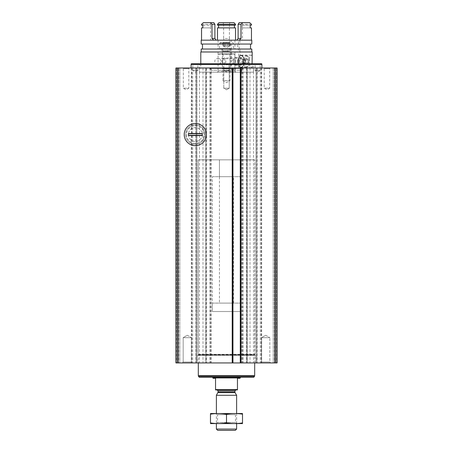 <?xml version="1.0" encoding="UTF-8"?>
<svg xmlns="http://www.w3.org/2000/svg" width="453" height="453" viewBox="0 0 453 453"><rect width="100%" height="100%" fill="white"/><g stroke="black" fill="none" stroke-linecap="round" stroke-linejoin="round"><path stroke-width="0.34" stroke-dasharray="2.27 1.7" d="M192.644 67.99L247.57 67.99L246.726 67.99L246.726 362.932L175.94 362.932L179.813 362.932L175.94 362.932L175.94 67.99L197.004 67.99L196.16 67.99L196.16 362.932L196.16 67.99L192.644 67.99L192.644 362.932M189.422 67.99L182.678 67.99L189.422 67.99L188.782 68.624L183.318 68.624L188.782 68.624L188.782 88.21L183.318 88.21L188.782 88.21L186.053 89.79L183.318 88.21L183.318 68.624L182.678 67.99M270.322 67.99L263.578 67.99L270.322 67.99L269.682 68.624L264.218 68.624L269.682 68.624L269.682 88.21L264.218 88.21L269.682 88.21L266.947 89.79L264.218 88.21L264.218 68.624L263.578 67.99M223.131 67.99L229.869 67.99L223.131 67.99L229.869 67.99L223.131 67.99L223.771 68.624L229.229 68.624L223.771 68.624L229.229 68.624L223.771 68.624L223.131 67.99M261.896 67.99L191.104 67.99L261.896 67.99M275.379 67.99L256.84 67.99L256.84 362.932L261.624 362.932L241.942 362.932L246.726 362.932L246.726 67.99L261.624 67.99L256.84 67.99L256.84 362.932L255.996 362.932L255.996 67.99L256.84 67.99L255.996 67.99L255.996 362.932L277.06 362.932L273.187 362.932L277.06 362.932L274.365 362.932L277.06 362.932L277.06 67.99L276.472 67.99L277.06 67.99L276.636 67.99L277.06 67.99L277.06 362.932L277.06 67.99L277.06 362.932L277.06 67.99L275.379 67.99L275.379 362.932M176.364 67.99L178.12 67.99L176.364 67.99L176.364 362.932L176.364 67.99M178.12 67.99L179.813 67.99L178.12 67.99L178.12 362.932L178.12 67.99M176.528 67.99L178.04 67.99L176.528 67.99L176.528 362.932L176.528 67.99M178.04 67.99L178.635 67.99L178.04 67.99L178.04 362.932L178.04 67.99M232.451 67.99L232.451 362.932L232.44 67.99M240.503 67.99L240.775 362.932L240.509 67.99M274.96 67.99L276.472 67.99L274.365 67.99L274.96 67.99L274.96 362.932L274.96 67.99M274.88 67.99L276.636 67.99L273.187 67.99L274.88 67.99L274.88 362.932L274.88 67.99M197.174 362.932L255.826 362.932L197.174 362.932L197.174 355.35L255.826 355.35L197.174 355.35M182.259 362.932L192.372 362.932L182.259 362.932L192.372 362.932L182.259 362.932L183.171 362.021L191.46 362.021L183.171 362.021L183.171 337.655L191.46 337.655L183.171 337.655L191.46 337.655L183.171 337.655L183.171 362.021L191.46 362.021L183.171 362.021L182.259 362.932M260.628 362.932L270.741 362.932L260.628 362.932L270.741 362.932L260.628 362.932L261.54 362.021L269.829 362.021L261.54 362.021L261.54 337.655L269.829 337.655L261.54 337.655L269.829 337.655L261.54 337.655L261.54 362.021L269.829 362.021L261.54 362.021L260.628 362.932M206.274 362.932L205.43 362.932L206.274 362.932L206.274 67.99L206.274 362.932M175.94 67.99L175.94 362.932L175.94 67.99M273.187 67.99L273.187 362.932L273.187 67.99M274.365 67.99L274.365 362.932L274.365 67.99M178.635 67.99L178.635 362.932L178.635 67.99M179.813 67.99L179.813 362.932L179.813 67.99M197.004 67.99L197.004 362.932L197.004 67.99M205.43 67.99L205.43 362.932L205.43 67.99M247.57 67.99L247.57 362.932L247.57 67.99M195.322 124.915A9.643 9.643 0 0 1 203.674 139.382A9.643 9.643 0 0 1 186.97 139.382A9.643 9.643 0 0 1 195.322 124.915A9.643 9.643 0 0 1 203.674 139.382A9.643 9.643 0 0 1 186.97 139.382A9.643 9.643 0 0 1 195.322 124.915M261.896 64.451L191.104 64.451M261.715 63.777L191.285 63.777M199.535 63.777L253.465 63.777L199.535 63.777L199.535 72.203L253.465 72.203L199.535 72.203M229.025 63.777L223.975 63.777L229.025 63.777L223.975 63.777L229.025 63.777L229.025 70.515L223.975 70.515L229.025 70.515L223.975 70.515L223.975 63.777L223.975 70.515L229.025 70.515L229.025 63.777M197.848 63.777L192.791 63.777L197.848 63.777L197.848 70.515L192.791 70.515L197.848 70.515L195.322 71.976L192.791 70.515L192.791 63.777M260.209 63.777L255.152 63.777L260.209 63.777L260.209 70.515L255.152 70.515L260.209 70.515L257.678 71.976L255.152 70.515L255.152 63.777M218.074 72.203L234.926 72.203L218.074 72.203L218.074 54.502L234.926 54.502L218.074 54.502L218.918 53.664L234.082 53.664L218.918 53.664M222.287 53.664L230.713 53.664L222.287 53.664L223.018 54.394L229.982 54.394L223.018 54.394L223.018 80.628L229.982 80.628L223.018 80.628L226.5 82.639L229.982 80.628L229.982 54.394L230.713 53.664M226.5 71.976L223.975 70.515L226.5 71.976L229.025 70.515L226.5 71.976M223.771 88.21L229.229 88.21L223.771 88.21L223.771 68.624L223.771 88.21L229.229 88.21L223.771 88.21L226.5 89.79L223.771 88.21M265.685 335.26L269.829 337.655L265.685 335.26L261.54 337.655L265.685 335.26M187.316 335.26L191.46 337.655L187.316 335.26L183.171 337.655L187.316 335.26M198.188 355.35L254.812 355.35L198.188 355.35L198.188 159.841L254.812 159.841L198.188 159.841L254.812 159.841L198.188 159.841L198.188 354.359L254.812 354.359L198.188 354.359L198.312 354.925L254.688 354.925L198.312 354.925L198.312 362.932M219.422 176.698L233.578 176.698L219.422 176.698L219.422 159.841L233.578 159.841L219.422 159.841L233.578 159.841L219.422 159.841L219.422 303.102L233.578 303.102L219.422 303.102M212.344 176.698L240.656 176.698L212.344 176.698L212.344 311.528L240.656 311.528L212.344 311.528L240.656 311.528L212.344 311.528L212.344 303.102L240.656 303.102L212.344 303.102M215.543 389.563L237.457 389.563L237.457 389.903L215.543 389.903L215.543 378.272L213.018 378.272M217.061 389.903L235.939 389.903L217.061 389.903M237.457 389.563L237.457 378.272L239.982 378.272M235.322 430.35L217.678 430.35M236.613 429.059L216.387 429.059M236.613 395.293L216.387 395.293M210.571 413.498L236.613 413.498L216.387 413.498L217.525 414.637L235.475 414.637L217.525 414.637L217.525 422.468L235.475 422.468L217.525 422.468L216.387 423.606L236.613 423.606L216.387 423.606L216.387 413.498L242.429 413.498M212.344 377.258L240.656 377.258L212.344 377.258M253.68 377.258L199.32 377.258M254.518 376.415L198.482 376.415M198.482 375.577L254.518 375.577L198.482 375.577M254.688 375.577L198.312 375.577M242.514 414.184C242.514 413.312 242.514 413.312 242.514 414.184C237.174 413.306 231.84 413.306 226.5 414.184C221.16 413.306 215.826 413.306 210.486 414.184C210.486 413.312 210.486 413.312 210.486 414.184L210.486 422.921C210.486 423.793 210.486 423.793 210.486 422.921C215.826 423.798 221.16 423.798 226.5 422.921C231.84 423.798 237.174 423.798 242.514 422.921C242.514 423.793 242.514 423.793 242.514 422.921L242.514 414.184M226.5 414.184L226.5 422.921M210.571 423.606L242.429 423.606M188.408 134.564A6.908 6.908 0 0 0 198.776 140.543A6.908 6.908 0 0 0 198.776 128.578A6.908 6.908 0 0 0 188.408 134.564A6.908 6.908 0 0 0 198.776 140.543A6.908 6.908 0 0 0 198.776 128.578A6.908 6.908 0 0 0 188.408 134.564M186.472 134.564A8.85 8.85 0 0 0 199.745 142.225A8.85 8.85 0 0 0 199.745 126.897A8.85 8.85 0 0 0 186.472 134.564A8.85 8.85 0 0 0 199.745 142.225A8.85 8.85 0 0 0 199.745 126.897A8.85 8.85 0 0 0 186.472 134.564M184.235 134.564A11.087 11.087 0 0 0 200.866 144.162A11.087 11.087 0 0 0 200.866 124.96A11.087 11.087 0 0 0 184.235 134.564M188.408 135.572L188.408 133.55M202.231 135.572L202.231 133.55M221.375 61.415C220.843 59.586 219.62 58.675 217.706 58.68C213.799 58.137 213.782 64.677 217.706 64.145C219.62 64.156 220.843 63.244 221.375 61.415M235.645 68.494L234.801 70.181L241.67 70.181C241.234 69.779 241.794 69.218 243.352 68.494L235.645 68.494L240.073 68.494L240.073 51.976L252.202 51.976M200.798 51.976L238.612 51.976L238.612 68.494L209.648 68.494L243.352 68.494M240.073 68.494L238.612 68.494M252.202 56.37L251.811 55.175C250.622 55.181 249.427 57.259 248.227 61.415C249.433 65.577 250.628 67.656 251.811 67.65L252.202 66.461L252.095 63.777M251.8 40.175L231.421 40.175L231.421 48.607L229.507 48.607L229.507 51.976L221.862 51.976L228.052 51.976L228.052 48.607L229.96 48.607L229.96 40.175L238.414 40.175L238.414 44.054L237.774 44.054L237.774 49.026L238.414 49.026L238.612 51.976M229.507 48.607L228.052 48.607M229.507 51.976L228.052 51.976M231.421 51.976L231.421 71.359L218.074 71.359L229.96 71.359L229.96 51.976M231.421 71.359L231.845 72.203L217.23 72.203L230.384 72.203L229.96 71.359M234.801 70.181L234.801 72.203L241.67 72.203L211.33 72.203L230.384 72.203M234.801 72.203L231.845 72.203M241.67 72.203L241.67 70.181L211.33 70.181L233.34 70.181L233.34 72.203M233.34 70.181L234.184 68.494M240.073 51.976L238.414 51.976M239.869 51.976L239.869 49.026L251.8 49.026M201.2 49.026L238.414 49.026M239.869 49.026L237.774 49.026M239.229 49.026L239.229 44.054L250.515 44.054L202.485 44.054L237.774 44.054M239.229 44.054L251.8 44.054M201.2 44.054L238.414 44.054M201.2 40.175L238.414 40.175M239.869 40.175L239.869 44.054M231.421 40.175L229.96 40.175M213.629 40.175L201.54 40.175L213.629 40.175M251.46 40.175L236.874 40.175L251.46 40.175M228.997 40.175L217.485 40.175L235.515 40.175L228.997 40.175L229.388 38.494L223.612 38.494L224.003 40.175M231.421 48.607L229.96 48.607M242.933 61.415A3.794 1.897 90 0 0 241.036 57.622A3.794 1.897 90 0 0 239.139 61.415A3.794 1.897 90 0 0 241.036 65.209A3.794 1.897 90 0 0 242.933 61.415M233.589 61.415A3.794 1.897 -90 0 1 235.486 57.622A3.794 1.897 -90 0 1 237.383 61.415A3.794 1.897 -90 0 1 235.486 65.209A3.794 1.897 -90 0 1 233.589 61.415M223.612 24.337L223.046 22.65L229.954 22.65L229.388 24.337L223.612 24.337L223.612 38.494M229.388 24.337L229.388 38.494M251.46 24.337L242.446 24.337L242.145 22.65L249.62 22.65M242.446 24.337L242.446 25.175L251.46 25.175M235.515 27.876L217.485 27.876M235.515 25.175L217.485 25.175M242.446 25.175L250.169 25.175M242.259 25.175L242.259 27.876L250.169 27.876M242.259 27.876L251.46 27.876M242.446 27.876L242.446 40.175M229.954 22.65L233.975 22.65M219.026 22.65L223.046 22.65M203.38 22.65L213.793 22.65M210.855 22.65L210.554 25.175L201.54 25.175M201.54 24.337L210.554 24.337M202.831 25.175L210.741 25.175L210.741 27.876L202.831 27.876M201.54 27.876L210.554 27.876L210.554 40.175M239.207 22.65L242.145 22.65M235.396 61.415A2.729 1.365 90 0 0 234.031 58.68A2.729 1.365 90 0 0 232.661 61.415A2.729 1.365 90 0 0 234.031 64.145A2.729 1.365 90 0 0 235.396 61.415M244.15 61.415A6.234 3.12 90 0 0 241.036 55.181A6.234 3.12 90 0 0 237.916 61.415A6.234 3.12 90 0 0 241.036 67.65A6.234 3.12 90 0 0 244.15 61.415M225.537 45.963L228.742 45.963L224.224 45.855L225.537 45.963L225.537 42.741L228.397 42.452L227.463 42.741L224.603 42.452L225.537 42.741L225.537 45.963M228.742 42.741L228.397 42.452L228.691 42.916L230.294 42.452L228.742 42.741L228.691 46.138L229.711 45.963C230.458 45.589 230.458 45.589 229.711 45.963C230.458 45.589 230.458 45.589 229.711 45.963L228.742 45.963L228.742 42.741M224.258 42.741L224.603 42.452L224.309 42.916L222.706 42.452L224.258 42.741L224.309 46.138L223.289 45.963C222.542 45.589 222.542 45.589 223.289 45.963C222.542 45.589 222.542 45.589 223.289 45.963L224.258 45.963L224.258 42.741M224.603 45.674L224.224 45.855L224.224 42.639L224.224 45.855M228.397 42.452L224.603 42.452L228.397 42.452M222.706 42.452L224.603 42.452L222.706 42.452L222.706 45.674L226.5 47.859L230.294 45.674L230.294 42.452M228.403 50.589L222.7 50.589L228.403 50.589M228.606 51.302L222.287 51.302L228.606 51.302M228.606 68.828L222.287 68.828L228.606 68.828M228.567 48.607L222.361 48.607L228.567 48.607M230.079 48.607L219.337 48.607L230.079 48.607M229.484 42.452L220.532 42.452L229.484 42.452M248.136 62.876L246.874 64.332L245.611 62.876L245.611 59.955L246.874 58.494L248.136 59.955L248.136 62.876A2.922 1.461 -90 0 1 246.874 64.332A2.922 1.461 -90 0 1 246.03 63.799A2.922 1.461 -90 0 1 245.611 62.876A2.922 1.461 -90 0 1 245.611 59.955A2.922 1.461 -90 0 1 246.03 59.032A2.922 1.461 -90 0 1 246.874 58.494A2.922 1.461 -90 0 1 248.136 59.955A2.922 1.461 -90 0 1 248.136 62.876L245.22 62.876L245.22 59.955L243.952 58.494L242.689 59.955L242.689 62.876L243.323 63.601A2.525 1.263 -90 0 1 242.689 61.415A2.525 1.263 -90 0 1 243.323 59.224A2.525 1.263 -90 0 1 244.586 59.224A2.525 1.263 -90 0 1 245.22 61.415A2.525 1.263 -90 0 1 244.586 63.601L245.22 62.876M246.874 56.189A5.226 2.61 -90 0 1 248.38 57.146A5.226 2.61 -90 0 1 248.38 65.679A5.226 2.61 -90 0 1 244.382 62.995A5.226 2.61 -90 0 1 246.874 56.189M246.29 55.515A5.9 2.95 -90 0 1 247.995 56.597A5.9 2.95 -90 0 1 247.995 66.229A5.9 2.95 -90 0 1 246.29 67.316A5.9 2.95 -90 0 1 243.34 61.415A5.9 2.95 -90 0 1 246.29 55.515L241.183 55.515A5.9 2.95 -90 0 1 244.133 61.415A5.9 2.95 -90 0 1 241.183 67.316A5.9 2.95 -90 0 1 239.478 66.229A5.9 2.95 -90 0 1 239.478 56.597A5.9 2.95 -90 0 1 241.183 55.515M241.036 55.685A5.73 2.865 -90 0 1 243.765 63.148A5.73 2.865 -90 0 1 239.382 66.093A5.73 2.865 -90 0 1 239.382 56.738A5.73 2.865 -90 0 1 241.036 55.685M241.036 57.961A3.454 1.727 -90 0 1 242.763 61.495A3.454 1.727 -90 0 1 240.951 64.864A3.454 1.727 -90 0 1 239.309 61.415A3.454 1.727 -90 0 1 240.951 57.961A3.454 1.727 -90 0 1 241.036 57.961M240.158 58.046A3.369 1.687 -90 0 1 241.845 61.415A3.369 1.687 -90 0 1 240.158 64.785A3.369 1.687 -90 0 1 240.079 64.779A3.369 1.687 -90 0 1 238.476 61.415A3.369 1.687 -90 0 1 240.079 58.046A3.369 1.687 -90 0 1 240.158 58.046L224.144 58.046A3.369 1.687 -90 0 1 225.832 61.415A3.369 1.687 -90 0 1 224.144 64.785A3.369 1.687 -90 0 1 223.176 64.167A3.369 1.687 -90 0 1 223.176 58.663A3.369 1.687 -90 0 1 224.144 58.046M223.522 58.765A2.644 1.325 -90 0 1 224.779 62.214A2.644 1.325 -90 0 1 222.757 63.573A2.644 1.325 -90 0 1 222.757 59.252A2.644 1.325 -90 0 1 223.522 58.765M244.586 63.601A2.525 1.263 -90 0 1 243.952 63.941A2.525 1.263 -90 0 1 243.323 63.601L243.952 64.332L244.586 63.601M242.689 59.955L245.611 59.955M242.689 62.876L245.611 62.876M243.952 64.332L246.874 64.332M245.22 59.955L248.136 59.955M243.952 58.494L246.874 58.494M177.621 67.99L177.621 362.932M276.636 67.99L276.636 362.932L276.636 67.99M276.472 67.99L276.472 362.932L276.472 67.99M191.749 67.99L191.749 362.932M199.439 67.99L199.439 362.932M195.86 67.99L195.86 362.932M203.001 67.99L203.001 362.932M206.574 67.99L206.574 362.932M210.69 67.99L210.69 362.932M209.796 67.99L209.796 362.932M260.356 67.99L260.356 362.932M261.251 67.99L261.251 362.932M257.14 67.99L257.14 362.932M253.561 67.99L253.561 362.932M249.999 67.99L249.999 362.932M246.426 67.99L246.426 362.932M242.31 67.99L242.31 362.932M243.204 67.99L243.204 362.932M239.982 377.932L213.018 377.932M235.062 392.609L217.938 392.609M234.926 392.105L218.074 392.105M234.926 390.911L218.074 390.911M198.25 354.642L254.75 354.642L198.25 354.642M227.463 45.963L227.463 42.741L227.463 45.963M229.711 45.963L229.711 42.741L229.711 45.963M223.289 45.963L223.289 42.741L223.289 45.963M228.403 48.941L222.7 48.941L228.403 48.941M229.841 43.109L219.818 43.109L229.841 43.109M191.376 67.99L191.376 362.932M211.058 67.99L211.058 362.932M261.624 67.99L261.624 362.932M241.942 67.99L241.942 362.932M253.465 72.203L253.465 63.777M234.926 72.203L234.926 54.502L234.082 53.664M226.5 89.79L229.229 88.21L229.229 68.624L229.869 67.99L229.229 68.624L229.229 88.21L226.5 89.79M269.829 362.021L270.741 362.932L269.829 362.021L269.829 337.655L269.829 362.021M191.46 362.021L192.372 362.932L191.46 362.021L191.46 337.655L191.46 362.021M255.826 362.932L255.826 355.35M254.812 355.35L254.812 159.841L254.688 362.932M240.656 176.698L240.656 303.102M233.578 303.102L233.578 176.698M236.613 423.606L236.613 413.498L235.475 414.637L235.475 422.468L236.613 423.606M200.798 63.777L200.798 68.494M252.202 66.461L252.202 68.494M221.862 48.607L221.862 51.976M231.138 48.607L231.138 51.976M218.074 51.976L218.074 71.359L217.23 72.203M234.926 51.976L234.926 71.359L235.77 72.203M209.648 68.494C210.668 68.596 211.234 69.156 211.33 70.181L211.33 72.203M218.074 40.175L218.074 48.607M234.926 40.175L234.926 48.607M235.486 65.209L241.036 65.209M235.486 57.622L241.036 57.622M217.706 64.145L234.031 64.145M217.706 58.68L234.031 58.68M241.036 67.65L251.811 67.65M241.036 55.181L251.811 55.181M228.776 45.855L228.776 42.639L228.776 45.855M228.686 46.138L228.686 42.916L228.686 46.138M224.314 46.138L224.314 42.916L224.314 46.138M222.361 48.607L222.7 50.589L222.287 51.302L222.287 68.828M230.639 48.607L230.3 50.589L230.713 51.302L230.713 68.828M220.532 42.452L219.818 43.109L219.337 48.607M232.468 42.452L233.182 43.109L233.663 48.607M245.809 63.488L246.03 63.799M245.809 59.343L246.03 59.032M248.38 57.146L247.995 56.597M248.38 65.679L247.995 66.229M246.29 67.316L241.183 67.316M240.079 64.779L240.951 64.864M240.079 58.046L240.951 57.961M240.158 64.785L224.144 64.785M222.757 63.573L223.176 64.167M222.757 59.252L223.176 58.663"/><path stroke-width="0.68" d="M232.95 67.99L175.94 67.99L175.94 362.932L277.06 362.932L277.06 67.99L240.503 67.99L240.509 362.932L240.503 67.99L232.95 67.99L232.95 362.932M232.717 362.932L232.717 67.99L232.723 362.932M195.322 123.471A11.087 11.087 0 0 1 204.92 140.107A11.087 11.087 0 0 1 185.719 140.107A11.087 11.087 0 0 1 195.322 123.471M191.104 67.99L191.104 64.451L261.896 64.451L261.896 67.99M191.104 64.451L191.285 63.777L261.715 63.777L261.896 64.451M237.457 389.563L215.543 389.563L215.543 389.903L237.457 389.903L237.457 378.272L239.982 378.272L240.656 377.258M215.543 389.563L215.543 378.272L213.018 378.272L213.018 377.932L239.982 377.932M236.613 429.059L216.387 429.059L217.678 430.35L235.322 430.35L236.613 429.059L236.613 423.606M216.387 413.498L216.387 395.293L236.613 395.293L236.613 413.498M216.387 429.059L216.387 423.606M217.061 389.903L218.074 390.911L218.074 392.105L216.387 395.293M212.344 377.258L213.018 377.932M254.518 376.415L198.482 376.415L199.32 377.258L253.68 377.258L254.518 376.415L254.518 375.577M198.482 376.415L198.482 375.577M198.312 362.932L198.312 375.577L254.688 375.577L254.688 362.932M242.514 413.521L210.486 413.521M242.514 414.184C242.514 413.312 242.514 413.312 242.514 414.184L242.514 422.921C242.514 423.793 242.514 423.793 242.514 422.921C237.174 423.798 231.84 423.798 226.5 422.921C221.16 423.798 215.826 423.798 210.486 422.921C210.486 423.793 210.486 423.793 210.486 422.921L210.486 414.184C210.486 413.312 210.486 413.312 210.486 414.184C215.826 413.306 221.16 413.306 226.5 414.184C231.84 413.306 237.174 413.306 242.514 414.184M226.5 414.184L226.5 422.921M242.514 423.583L210.486 423.583M202.231 133.55L202.231 135.572L188.408 135.572L188.408 133.55L202.231 133.55M184.235 134.564A11.087 11.087 0 0 0 200.866 144.162A11.087 11.087 0 0 0 200.866 124.96A11.087 11.087 0 0 0 184.235 134.564M202.231 135.351L188.408 135.351M202.231 133.771L188.408 133.771M252.095 63.777L252.202 51.976L200.798 51.976L200.798 63.777M251.8 51.976L251.8 49.026L201.2 49.026L201.2 51.976M251.8 44.054L201.2 44.054L201.2 40.175L251.8 40.175L251.8 44.054M236.874 40.175L238.102 38.494L240.99 38.494L239.371 40.175M238.102 24.337L240.99 24.337L242.661 22.65L239.207 22.65L238.102 24.337L238.102 38.494M240.99 24.337L240.99 38.494M242.661 22.65L249.62 22.65L251.46 24.337L251.46 25.175L250.169 25.175L250.169 27.876L251.46 27.876L251.46 40.175M235.515 24.337L217.485 24.337L217.485 25.175L235.515 25.175L235.515 24.337L233.975 22.65L219.026 22.65L217.485 24.337M234.411 25.175L234.411 27.876M218.589 25.175L218.589 27.876M217.485 40.175L217.485 27.876L235.515 27.876L235.515 40.175M213.629 40.175L212.01 38.494L214.898 38.494L216.126 40.175M212.01 24.337L214.898 24.337L213.793 22.65L210.339 22.65L212.01 24.337L212.01 38.494M214.898 24.337L214.898 38.494M210.339 22.65L203.38 22.65L201.54 24.337L201.54 25.175L202.831 25.175L202.831 27.876L201.54 27.876L201.54 40.175M177.621 67.99L177.621 362.932M232.219 67.99L232.219 362.932M241.007 67.99L241.007 362.932M275.379 67.99L275.379 362.932M240.277 67.99L240.277 362.932M217.938 392.609L235.062 392.609L236.613 395.293M218.074 392.105L234.926 392.105L235.062 392.609M218.074 390.911L234.926 390.911L235.939 389.903M234.926 392.105L234.926 390.911M202.485 44.054L202.485 49.026M250.515 44.054L250.515 49.026"/></g></svg>
